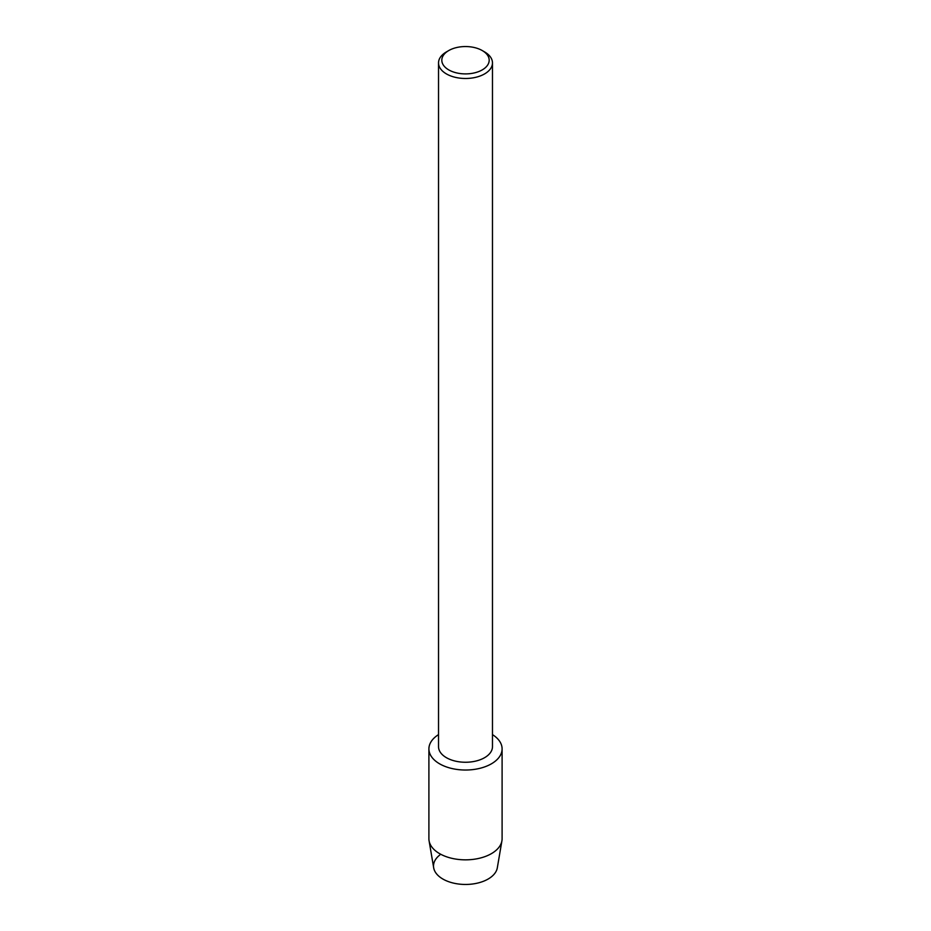 <?xml version="1.0" encoding="UTF-8"?>
<svg xmlns="http://www.w3.org/2000/svg" width="931" height="931" viewBox="0 0 931 931"><rect width="100%" height="100%" fill="white"/><g stroke="black" fill="none" stroke-linecap="round" stroke-linejoin="round"><path stroke-width="1.4" d="M502.1 748.896A36.6 21.134 180 0 1 491.382 763.839A36.6 21.134 180 0 0 492.476 734.617A36.6 21.134 180 0 1 502.1 748.896L502.1 838.715A36.6 21.134 180 0 1 501.925 840.774L497.317 867.808A31.98 18.457 180 0 1 488.112 879.05A31.98 18.457 180 0 1 444.599 879.97A31.98 18.457 180 0 1 439.839 854.984M482.246 50.553L484.574 51.903A26.976 15.571 180 0 1 492.476 62.912L492.476 746.685A26.976 15.571 180 0 1 484.574 757.694A26.976 15.571 180 0 1 455.178 761.069A26.976 15.571 180 0 1 438.524 746.685L438.524 62.912A26.976 15.571 180 0 1 446.426 51.903L448.754 50.553A23.682 13.674 180 0 1 482.246 50.553A23.682 13.674 180 0 1 482.246 69.895A23.682 13.674 180 0 1 448.754 69.895A23.682 13.674 180 0 1 448.754 50.553L446.426 51.903M491.382 763.839A36.6 21.134 180 0 1 440.188 764.153A36.6 21.134 180 0 1 438.524 734.617A36.6 21.134 180 0 0 428.9 748.896A36.6 21.134 180 0 0 451.5 768.412A36.6 21.134 180 0 0 491.382 763.839M492.476 62.912A26.976 15.571 180 0 1 484.574 73.921A26.976 15.571 180 0 1 455.178 77.296A26.976 15.571 180 0 1 438.524 62.912M501.925 840.774A36.6 21.134 180 0 1 491.382 853.657A36.6 21.134 180 0 1 453.164 858.603A36.6 21.134 180 0 1 429.075 840.774A36.6 21.134 180 0 1 428.9 838.715L428.9 748.896M488.112 879.05A31.98 18.457 180 0 1 454.724 883.379A31.98 18.457 180 0 1 433.683 867.808L429.075 840.774"/></g></svg>
